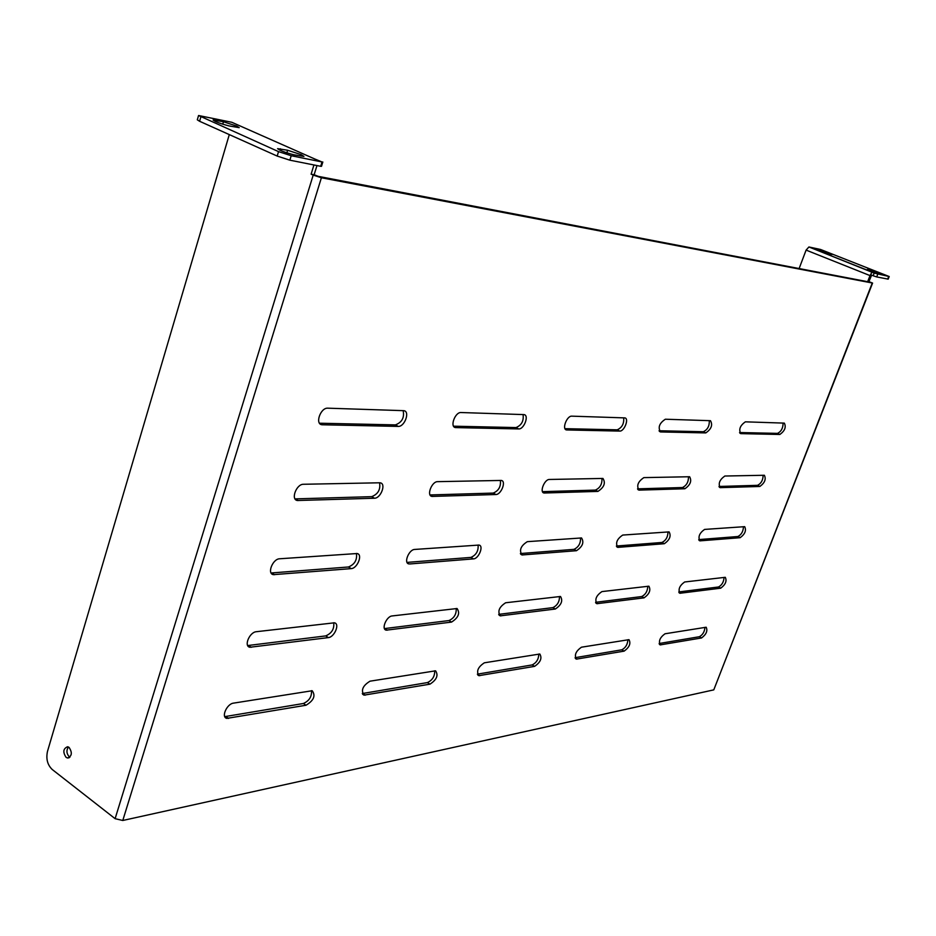 <?xml version="1.0" encoding="UTF-8"?>
<svg xmlns="http://www.w3.org/2000/svg" width="936" height="936" viewBox="0 0 936 936"><rect width="100%" height="100%" fill="white"/><g stroke="black" fill="none" stroke-linecap="round" stroke-linejoin="round"><path stroke-width="1.4" d="M878.272 272.516L867.438 269.404L878.296 273.511L881.501 274.084L878.272 272.516M829.085 253.001L818.181 249.842L828.758 253.843L832.116 254.463L829.085 253.001M301.088 154.627L287.644 150.263L277.582 148.637C279.911 150.556 285.386 152.615 293.998 154.826L303.943 156.417L301.088 154.627M236.632 126.056L223.458 121.762L213.092 119.972C215.268 121.738 220.568 123.716 228.969 125.904L239.206 127.659L236.632 126.056M403.159 410.635C404.539 417.643 401.942 422.393 395.39 424.897L319.492 423.212M704.948 627.354C704.562 631.8 702.69 634.924 699.344 636.726L659.143 643.512M627.857 639.744C627.6 644.483 625.576 647.841 621.797 649.806L575.113 657.68M538.773 654.065C538.703 659.131 536.504 662.746 532.174 664.923L477.383 674.154M434.678 670.796C434.866 676.248 432.455 680.179 427.436 682.578L362.302 693.541M311.454 690.651C311.945 696.548 309.266 700.83 303.404 703.498L224.769 716.625M724.066 577.407C723.762 581.993 721.89 585.187 718.474 586.989L678.787 591.938M647.759 586.264C647.595 591.166 645.583 594.594 641.698 596.56L595.577 602.304M559.482 596.513C559.529 601.766 557.329 605.463 552.895 607.616L498.689 614.367M456.195 608.505C456.522 614.168 454.112 618.193 448.976 620.556L384.45 628.594M333.719 622.744C334.409 628.898 331.753 633.286 325.716 635.907L247.689 645.548M743.465 526.722C743.242 531.449 741.382 534.725 737.872 536.527L698.736 539.592M667.965 531.94C667.918 537.007 665.894 540.517 661.928 542.47L616.391 546.027M580.531 537.978C580.706 543.43 578.518 547.221 573.967 549.35L520.393 553.539M478.085 545.056C478.577 550.953 476.178 555.071 470.902 557.411L407.031 562.396L408.95 563.928C403.357 563.261 408.892 549.514 414.648 549.444L478.94 545.068C484.052 545.63 478.764 558.769 473.499 558.886L409.734 563.963M356.417 553.468C357.318 559.892 354.674 564.396 348.485 566.982L271.101 572.984M763.132 475.277C763.015 480.168 761.155 483.514 757.552 485.328L718.988 486.463M688.475 476.74C688.545 481.981 686.544 485.573 682.461 487.539L637.545 488.849M601.93 478.436C602.246 484.087 600.07 487.972 595.39 490.09L542.482 491.646M500.374 480.425C501.041 486.556 498.654 490.78 493.237 493.085L430.057 494.945M379.56 482.789L380.133 482.824C386.474 483.421 380.858 498.373 374.459 498.233L297.461 500.514C290.464 499.777 296.361 484.052 303.428 484.275L379.56 482.789C380.695 489.493 378.074 494.114 371.697 496.653L295.039 498.888M783.081 423.072C783.081 428.103 781.221 431.543 777.523 433.38L739.569 432.537M709.312 420.65C709.511 426.079 707.522 429.764 703.322 431.73L659.061 430.747M623.68 417.854C624.16 423.715 621.995 427.705 617.187 429.823L564.981 428.665M523.06 414.566C523.914 420.943 521.563 425.283 515.993 427.576L453.55 426.184M799.122 268.55L806.107 250.099L870.024 275.594L867.836 281.221L869.837 282.11L318.263 176.354L314.133 174.751L316.965 165.567M327.775 408.178L403.697 410.67C410.331 411.091 404.761 426.886 398.209 426.406L322.042 424.768C314.695 424.254 320.51 407.558 327.775 408.178M665.005 633.777L706.165 627.237C707.85 630.805 706.317 634.386 701.567 637.954L660.231 644.892C658.382 641.16 659.974 637.451 665.005 633.777M581.49 647.197L628.992 639.662C631.028 643.5 629.402 647.326 624.101 651.14L576.389 659.131C574.142 655.095 575.839 651.117 581.49 647.197M484.357 662.805L539.815 654.018C542.283 658.183 540.528 662.29 534.585 666.362L478.869 675.675C476.155 671.299 477.98 667.005 484.357 662.805M370.012 681.186L435.591 670.819C438.586 675.347 436.702 679.793 429.94 684.169L364.034 695.144C360.734 690.347 362.723 685.69 370.012 681.186M233.415 703.147L312.191 690.733C315.83 695.717 313.771 700.549 306.014 705.241L226.804 718.392C220.849 717.163 226.933 703.884 233.415 703.147M684.649 581.981L725.283 577.313C727.05 580.987 725.529 584.614 720.72 588.182L679.922 593.26C677.968 589.423 679.548 585.655 684.649 581.981M601.942 591.587L648.894 586.193C651.023 590.148 649.408 594.032 644.05 597.847L596.911 603.697C594.547 599.555 596.22 595.507 601.942 591.587M505.651 602.761L560.5 596.478C563.109 600.76 561.389 604.937 555.34 609.02L500.245 615.853C497.367 611.325 499.169 606.973 505.651 602.761M392.114 615.947L457.072 608.517C460.255 613.197 458.406 617.713 451.526 622.101L386.275 630.162C380.94 629.366 386.498 616.286 392.114 615.947M256.265 631.718L334.398 622.814C340.142 623.704 334.456 637.147 328.372 637.603L249.853 647.267C243.559 646.179 249.596 632.163 256.265 631.718M704.586 529.413L744.682 526.664C746.518 530.443 745.009 534.128 740.154 537.697L699.906 540.856C697.858 536.901 699.426 533.087 704.586 529.413M622.732 535.064L669.1 531.894C671.334 535.965 669.743 539.908 664.303 543.722L617.76 547.373C615.268 543.102 616.929 538.996 622.732 535.064M527.319 541.663L581.537 537.954C584.286 542.377 582.59 546.624 576.459 550.707L522.007 554.966C518.953 550.309 520.72 545.875 527.319 541.663M279.595 558.78L357.037 553.527C363.074 554.276 357.423 568.444 351.187 568.62L273.406 574.657C266.76 573.745 272.739 558.897 279.595 558.78M724.838 476.026L764.361 475.266C766.28 479.162 764.77 482.894 759.856 486.463L720.182 487.656C718.064 483.584 719.608 479.712 724.838 476.026M643.863 477.617L689.621 476.74C691.961 480.94 690.382 484.942 684.883 488.756L638.96 490.125C636.351 485.714 637.989 481.549 643.863 477.617M549.362 479.466L602.936 478.436C605.826 482.999 604.153 487.317 597.928 491.4L544.155 493.015C539.194 492.628 544.401 479.255 549.362 479.466M437.615 481.654L501.205 480.437C506.54 480.882 501.251 494.664 495.881 494.524L432.058 496.419C426.208 495.893 431.742 481.432 437.615 481.654M745.384 421.832L784.333 423.119C786.322 427.12 784.836 430.911 779.863 434.468L740.785 433.637C738.562 429.448 740.095 425.506 745.384 421.832M665.356 419.223L710.471 420.697C712.916 425.026 711.348 429.097 705.779 432.912L660.5 431.941C657.774 427.389 659.389 423.154 665.356 419.223M571.814 416.157L624.698 417.889C629.413 418.123 624.394 431.473 619.761 431.086L566.701 429.952C561.553 429.694 566.771 415.678 571.814 416.157M461.038 412.53L523.879 414.601C529.437 414.905 524.148 429.378 518.684 428.945L455.633 427.6C449.526 427.237 455.025 411.992 461.038 412.53M867.836 281.221L872.586 283.07L713.782 689.867L122.78 820.486L115.116 818.672L52.252 769.521C47.467 764.911 45.887 758.862 47.49 751.374L229.297 134.597M872.586 283.07L321.399 177.758L313.197 175.114L115.116 818.672M69.896 757.201L69.241 756.791C66.491 753.62 66.222 750.356 68.433 746.998M66.093 757.353C62.677 752.099 63.18 748.566 67.614 746.741L69.053 747.396C72.481 752.614 71.978 756.159 67.567 758.008L66.093 757.353M314.133 174.751L311.115 174.178L313.946 164.958M311.115 174.178L313.197 175.114M868.994 281.443L871.627 275.137M870.024 275.594L871.311 273.347M809.032 246.987L874.165 273.101L889.2 276.529L820.579 249.479L808.915 246.975L806.107 250.099M314.718 158.968L322.019 161.963L291.213 155.727L278.53 151.62L198.561 115.514L231.835 122.288L314.718 158.968M198.561 115.514L197.309 119.82L199.602 121.282L200.854 116.953M278.53 151.62L277.185 156.066L199.602 121.282M277.185 156.066L289.856 160.173L291.213 155.727M322.019 161.963L320.685 166.304L289.856 160.173M320.685 166.304L321.493 166.327L322.826 161.998M874.165 273.101L873.148 275.746L876.693 276.927L888.182 279.139L889.2 276.529M873.148 275.746L870.749 274.786L871.779 272.154M870.363 270.843L870.691 269.977M821.27 251.339L821.586 250.485M286.861 152.849L287.644 150.263M222.745 124.195L223.458 121.762M319.574 423.212L322.464 424.804M395.39 424.897L398.209 426.406M659.283 644.05L660.793 644.892M699.344 636.726L701.567 637.954M575.207 658.031L577.091 659.131M621.797 649.806L624.101 651.14M477.395 674.212L479.794 675.687M532.174 664.923L534.585 666.362M362.712 693.494L365.274 695.167M427.436 682.578L429.94 684.169M225.869 716.567L228.524 718.427M303.404 703.498L306.014 705.241M678.974 592.511L680.367 593.272M718.474 586.989L720.72 588.182M595.729 602.725L597.484 603.708M641.698 596.56L644.05 597.847M498.759 614.543L501.006 615.865M552.895 607.616L555.34 609.02M384.684 628.571L387.293 630.185M448.976 620.556L451.526 622.101M248.566 645.524L251.269 647.314M325.716 635.907L328.372 637.603M698.97 540.212L700.245 540.868M737.872 536.527L740.154 537.697M616.59 546.53L618.205 547.385M661.928 542.47L664.303 543.722M520.521 553.831L522.592 554.99M573.967 549.35L576.459 550.707M470.902 557.411L473.499 558.886M271.732 572.984L274.505 574.716M348.485 566.982L351.187 568.62M719.293 487.106L720.416 487.668M757.552 485.328L759.856 486.463M637.825 489.411L639.265 490.148M682.461 487.539L684.883 488.756M542.693 492.043L544.553 493.038M595.39 490.09L597.928 491.4M430.127 495.074L432.607 496.454M493.237 493.085L495.881 494.524M295.402 498.888L298.221 500.549M371.697 496.653L374.459 498.233M739.931 433.181L740.902 433.649M777.523 433.38L779.863 434.468M659.412 431.344L660.664 431.952M703.322 431.73L705.779 432.912M565.274 429.144L566.912 429.975M617.187 429.823L619.761 431.086M453.738 426.477L455.926 427.623M515.993 427.576L518.684 428.945M713.782 689.867L872.235 283.07M321.399 177.758L122.78 820.486M876.693 276.927L877.722 274.283M888.697 276.506L887.679 279.115M215.678 121.586L216.087 120.171M279.958 150.205L280.39 148.766M322.042 424.768L319.691 423.47M660.231 644.892L659.576 644.518M576.389 659.131L575.558 658.64M478.869 675.675L477.816 675.032M364.034 695.144L362.688 694.278M226.804 718.392L225.073 717.175M679.922 593.26L679.232 592.886M596.911 603.697L596.033 603.217M500.245 615.841L499.134 615.198M386.275 630.162L384.836 629.261M249.853 647.267L247.958 646.015M699.906 540.856L699.18 540.481M617.76 547.373L616.847 546.881M522.007 554.966L520.837 554.311M408.95 563.928L407.417 563.027M273.406 574.657L271.358 573.37M720.182 487.656L719.445 487.282M638.96 490.125L638.013 489.645M544.155 493.015L542.927 492.359M432.058 496.419L430.431 495.518M297.461 500.514L295.261 499.204M740.785 433.637L740.013 433.274M660.5 431.941L659.529 431.461M566.701 429.952L565.426 429.308M455.633 427.6L453.925 426.711M69.182 757.727L67.567 758.008M808.915 246.975L872.785 272.353"/></g></svg>
